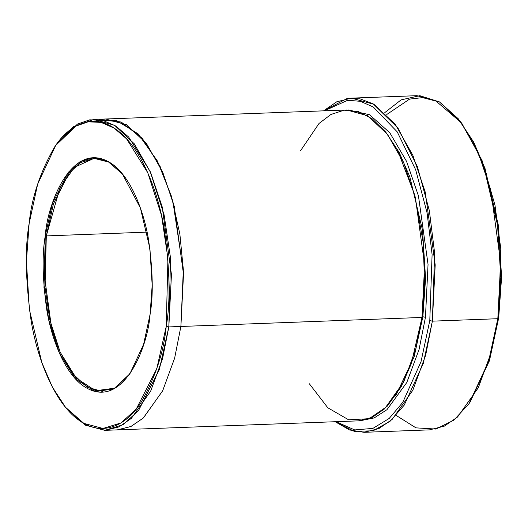 <?xml version="1.0" encoding="UTF-8"?>
<svg xmlns="http://www.w3.org/2000/svg" width="528" height="528" viewBox="0 0 528 528"><rect width="100%" height="100%" fill="white"/><g stroke="black" fill="none" stroke-linecap="round" stroke-linejoin="round"><path stroke-width="0.79" d="M130.046 373.633L114.55 388.186L95.575 390.753L76.21 378.074L60.212 352.268L49.823 319.81L45.012 287.364L46.312 235.91L45.276 235.673L43.982 287.615L48.86 320.364L59.393 353.087L75.583 379.012L95.132 391.618L114.253 388.813L129.809 373.976L143.596 344.362L150.104 314.239C147.833 348.17 121.73 413.127 82.731 385.559C64.885 372.662 51.619 339.676 46.787 309.896C42.478 279.114 41.976 254.371 45.276 235.673C47.54 201.742 73.643 136.785 112.642 164.353C130.495 177.25 143.761 210.236 148.592 240.016C152.896 270.798 153.404 295.541 150.104 314.239L152.176 285.245L149.912 248.53L140.408 208.019L122.318 173.818L108.28 161.495L93.621 157.588L79.886 161.812L68.218 172.405L52.483 203.359L45.276 235.673L46.312 235.91L44.345 275.141L51.275 325.895L59.921 351.602L72.178 373.19L87.047 387.176L102.742 391.512M386.773 114.497L409.609 99.092L422.605 97.621L436.029 101.112L461.67 123.031L482.071 160.558L494.974 205.135L500.788 248.774L498.676 317.995L501.6 277.187L498.412 225.522L485.034 168.511L473.722 142.177L458.264 118.767L472.573 140.824L484.018 167.468L497.554 225.146L500.782 277.424L497.825 318.707L498.676 317.995L489.364 360.895L469.524 402.904M384.806 112.589L401.108 99.878L419.813 95.687L439.494 101.93L458.264 118.767M364.003 432.32L349.562 429.964L335.181 421.727L354.334 431.383L373.157 430.789L390.113 421.225L404.25 405.095L423.317 363.389L432.379 321.156L425.674 355.172L412.83 390.238L392.113 419.456L378.8 428.624L364.003 432.32L429.449 429.871L444.246 426.175L457.558 417.008L478.276 387.79L491.119 352.724L497.825 318.707L432.379 321.156L429.792 320.569L421.034 361.647L402.745 402.395L389.195 418.447L372.9 428.399L354.704 429.931L336.006 421.694L354.704 429.931L372.9 428.399L389.195 418.447L402.745 402.395L421.034 361.647L429.792 320.569L432.102 254.529L427.093 212.942L415.688 169.798L397.241 131.881L373.336 107.052L360.446 101.317L347.668 100.28L324.377 110.814L347.668 100.28L360.446 101.317L373.336 107.052L397.241 131.881L415.688 169.798L427.093 212.942L432.102 254.529L429.792 320.569L432.379 321.156L434.656 253.308L429.337 210.56L417.311 166.426L398.02 128.139L373.25 103.91L360.017 98.815L346.995 98.578L323.545 110.847L336.785 101.779L351.496 98.129L373.989 104.339L395.3 124.384L412.87 155.331L425.264 192.172L435.191 264.924L432.379 321.156L497.825 318.707L500.636 262.475L490.71 189.724L478.322 152.882L460.746 121.935L439.435 101.891L416.942 95.68L351.496 98.129M56.272 144.606L73.062 126.859L93.595 119.453L114.517 125.235L134.343 143.873L150.685 172.669L162.215 206.936L171.448 274.613L168.835 326.918L166.241 326.337L156.816 368.603L136.237 409.088L120.971 422.941L103.013 428.465L83.84 423.357L65.479 407.24L52.331 386.978L41.818 362.505L29.383 309.52L26.42 261.499L29.132 223.575C24.823 248.035 25.476 280.394 31.112 320.654C37.429 359.601 54.78 402.752 78.131 419.621C101.323 437.633 126.073 426.043 140.798 402.857C155.278 377.672 163.759 352.163 166.241 326.337C170.557 301.877 169.897 269.518 164.267 229.258C157.951 190.311 140.6 147.16 117.249 130.291C94.057 112.279 69.3 123.869 54.582 147.055C40.102 172.24 31.621 197.749 29.132 223.575L37.646 184.173L55.678 145.444L76.025 126.04L88.15 121.823L101.026 122.371L114.068 128.08L126.601 138.857L147.781 172.768L161.548 215.569L167.937 258.403L166.241 326.337L168.835 326.918L170.544 258.126L164.083 214.751L150.137 171.409L128.693 137.069L116.002 126.152L102.795 120.371L89.747 119.823L77.477 124.087L56.872 143.741L55.678 145.444M94.169 121.453L116.035 120.226L138.171 133.934L157.397 161L171.481 196.383L179.87 234.142L183.341 269.716L180.886 326.469L168.835 326.918L180.886 326.469L183.506 274.164L174.266 206.488L162.743 172.214L146.401 143.425L126.568 124.786L105.653 119.005L126.575 124.78L146.401 143.425L162.743 172.214L174.273 206.481L183.506 274.164L180.893 326.469L422.004 317.447L422.862 316.734L425.575 278.56L422.525 230.188L409.86 176.913L399.181 152.42L385.862 132.271L399.181 152.42L409.86 176.913L422.525 230.188L425.575 278.56L422.862 316.734L425.449 317.321L428.05 264.363L418.447 195.848L406.56 161.377L389.796 132.759L369.6 114.754L348.493 109.956L369.6 114.754L389.796 132.759L406.56 161.377L418.447 195.848L428.05 264.363L425.449 317.321L422.862 316.734L414.19 356.644L395.723 395.703L414.19 356.644L422.862 316.734L422.004 317.447L411.259 363.812L401.095 386.932L386.984 406.507L369.092 418.711L348.612 419.793L327.822 407.781L309.349 383.777M360.122 420.75L374.213 417.912L386.945 409.708L406.791 382.523L419.08 349.457L425.449 317.321L419.08 349.457L406.791 382.523L386.945 409.708L374.213 417.912L360.122 420.75M147.081 232.135L46.312 235.91L147.081 232.135M105.653 119.005L99.64 119.777L121.15 122.008L142.223 138.27L160.063 166.327L172.88 201.26L183.427 271.88L180.893 326.469L174.649 358.109L162.703 390.727L143.431 417.912L131.05 426.446L117.282 429.878L130.759 426.578L143.213 418.11L162.604 390.925L174.623 358.215L180.893 326.469L422.004 317.447L424.624 265.135L415.384 197.459L403.861 163.192L387.519 134.402L367.686 115.757L346.764 109.976L93.595 119.453M65.479 407.24L85.384 425.172L104.801 430.34L122.984 424.75L138.448 410.725L159.291 369.719L168.835 326.918L162.591 358.565L150.645 391.182L131.38 418.361L118.998 426.895L105.23 430.327L358.4 420.856L372.167 417.417L384.549 408.89L403.814 381.704L415.767 349.087L422.004 317.447L424.664 284.011L423.159 242.365L414.797 195.188L397.551 150.17L385.724 132.092L372.359 118.899L358.222 111.507L344.131 110.18L330.871 114.49L319.018 123.479L300.623 150.619M105.23 430.327L85.232 425.086L66.132 408.038M117.282 429.878L131.05 426.439L143.431 417.905L162.703 390.727L174.649 358.109L180.886 326.469M94.017 158.347L74.402 167.33L59.954 187.711L46.312 235.91L53.44 203.887L68.996 173.184L80.533 162.631L94.123 158.347L108.643 162.076L122.582 174.141M468.93 403.762L470.118 402.059L489.522 360.386L498.676 317.995L497.825 318.707L488.558 361.601L468.93 403.762L453.889 420.149L435.844 429.059L415.978 427.858L396.139 415.411"/></g></svg>
